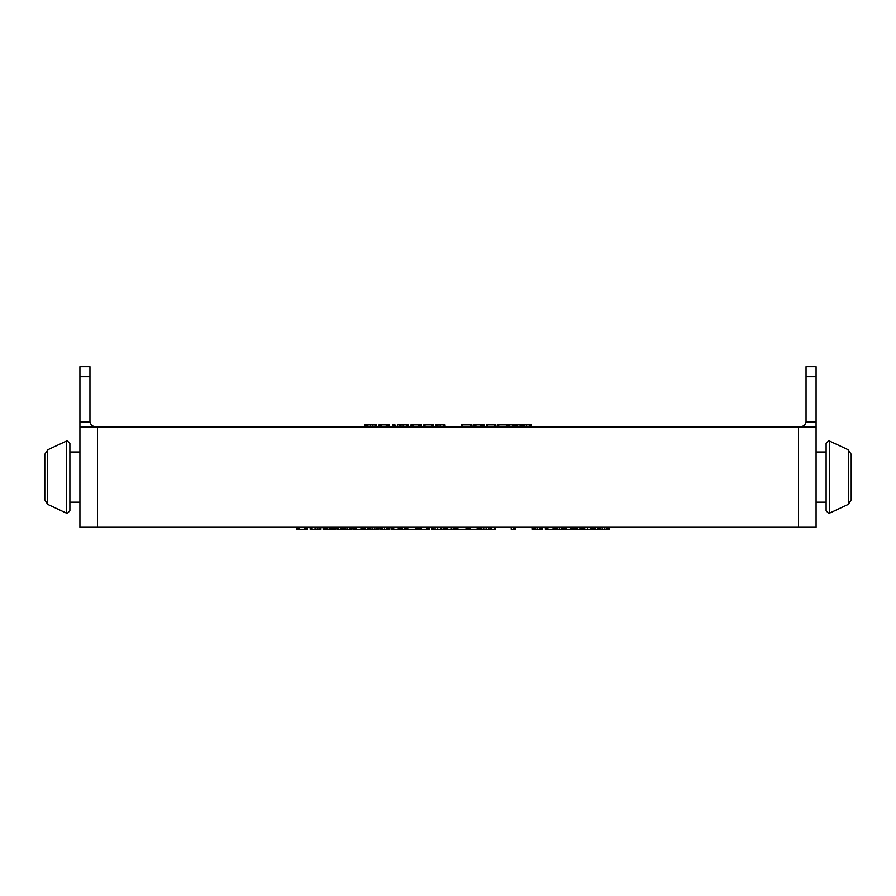 <?xml version="1.0" encoding="UTF-8"?>
<svg xmlns="http://www.w3.org/2000/svg" width="896" height="896" viewBox="0 0 896 896"><rect width="100%" height="100%" fill="white"/><g stroke="black" fill="none" stroke-linecap="round" stroke-linejoin="round"><path stroke-width="1.34" d="M66.326 513.072L67.379 513.307L69.888 510.798L69.888 443.408L67.379 440.899L66.326 441.134L66.326 513.072L47.701 504.392L47.701 449.814L66.326 441.134M829.674 441.134L828.621 440.899L826.112 443.408L826.112 510.798L828.621 513.307L829.674 513.072L829.674 441.134L848.299 449.814L848.299 504.392L829.674 513.072M69.888 452.01L79.923 452.01L79.923 502.197L69.888 502.197M826.112 502.197L816.077 502.197L816.077 452.01L826.112 452.01M47.701 449.814L44.8 454.362L44.8 499.845L47.701 504.392M848.299 504.392L851.2 499.845L851.2 454.362L848.299 449.814M79.923 366.71L79.923 376.746L89.958 376.746L89.958 366.71L79.923 366.71L89.958 366.71M79.923 502.197L79.923 527.285L816.077 527.285L816.077 366.71L806.042 366.71L806.042 421.904L804.563 425.454L801.024 426.922M94.976 426.922L91.437 425.454L89.958 421.904L89.958 376.746M89.958 421.904L79.923 421.904L79.923 452.01M381.349 426.922L381.349 424.917L378.997 424.917L378.997 426.922M389.558 426.922L389.558 424.917L381.349 424.917M389.413 426.922L389.413 424.917M386.254 426.922L386.254 424.917M408.139 426.922L408.139 424.917L397.354 424.917L397.354 426.922M399.325 426.922L399.325 424.917M423.875 424.917L423.573 426.922M433.294 426.922L433.294 424.917L423.786 424.917L423.786 426.922M471.979 426.922L471.979 424.917L461.25 424.917L461.25 426.922M486.483 424.917L486.181 426.922M495.902 426.922L495.902 424.917L486.382 424.917L486.382 426.922M520.498 426.922L520.498 424.917L508.794 424.917L508.794 426.922M512.478 426.922L512.478 424.917M509.186 426.922L509.186 424.917M531.35 426.922L531.35 424.917L521.73 424.917L521.73 426.922M508.144 426.922L508.144 424.917L497.414 424.917L497.414 426.922M475.899 426.922L475.899 424.917L473.547 424.917L473.547 426.922M484.109 426.922L484.109 424.917L475.899 424.917M483.974 426.922L483.974 424.917M480.816 426.922L480.816 424.917M445.054 426.922L445.054 424.917L435.434 424.917L435.434 426.922M413.302 426.922L413.302 424.917L410.95 424.917L410.95 426.922M421.512 426.922L421.512 424.917L413.302 424.917M421.366 426.922L421.366 424.917M418.208 426.922L418.208 424.917M395.002 426.922L395.002 424.917L392.448 424.917L392.448 426.922L392.448 424.917M376.712 426.922L376.712 424.917L376.712 426.922L376.712 424.917L365.064 424.917L365.064 426.922M365.501 424.917L364.672 424.917L364.672 426.922M593.902 527.285L593.902 529.29L599.155 529.29L599.155 527.285M575.915 527.285L575.915 529.29L581.157 529.29L581.157 527.285M555.218 527.285L555.218 529.29L564.211 529.29L564.211 527.285M532 527.285L532 529.29L542.618 529.29L542.618 527.285M534.565 527.285L534.565 529.29M540.064 527.285L540.064 529.29M495.342 529.29L495.645 527.285M478.285 529.29L495.432 529.29L495.432 527.285M456.624 527.285L456.624 529.29L478.374 529.29L478.374 527.285M417.805 527.285L417.805 529.29L419.854 529.29M418.376 527.285L418.376 529.29M400.96 527.285L400.96 529.29L406.213 529.29L406.213 527.285M380.262 527.285L380.262 529.29L389.267 529.29L389.267 527.285M363.664 527.285L363.664 529.29L368.917 529.29L368.917 527.285M351.848 529.29L352.206 527.285M343.672 527.285L343.605 529.29M343.672 529.29L351.994 529.29L351.994 527.285M349.966 527.285L349.966 529.29M323.12 527.285L323.12 529.29L335.283 529.29L335.283 527.285L335.283 529.29M329.202 527.285L329.202 529.29M296.811 527.285L296.811 529.29L307.44 529.29L307.44 527.285M304.875 527.285L304.875 529.29M299.365 527.285L299.365 529.29M310.195 527.285L310.195 529.29L320.981 529.29L320.981 527.285M319.01 527.285L319.01 529.29M336.851 527.285L336.851 529.29L342.104 529.29L342.104 527.285M361.514 529.29L362.678 529.29L362.678 527.285M353.808 527.285L353.808 529.29L353.808 527.285L353.808 529.29L354.794 529.29M354.088 529.29L354.088 527.285L354.11 529.29L362.32 529.29L362.32 527.285M354.928 527.285L354.928 529.29M370.048 527.285L370.048 529.29L378.862 529.29L378.862 527.285M370.608 527.285L370.608 529.29M398.81 529.29L399.963 529.29L399.963 527.285M391.104 527.285L391.104 529.29L391.104 527.285L391.104 529.29L392.09 529.29M391.384 529.29L391.384 527.285L391.395 529.29L399.616 529.29L399.616 527.285M392.213 527.285L392.213 529.29M431.547 527.285L431.547 529.29L446.634 529.29M511.213 527.285L511.213 529.29L515.704 529.29L515.704 527.285M511.381 527.285L511.381 529.29M545.328 527.285L545.328 529.29L554.344 529.29L554.344 527.285M547.882 527.285L547.882 529.29L547.882 527.285M565.331 527.285L565.331 529.29L565.331 527.285L565.331 529.29L575.277 529.29L575.277 527.285M573.44 527.285L573.44 529.29M587.563 527.285L587.563 529.29L593.051 529.29L593.051 527.285M581.986 527.285L581.986 529.29L587.563 529.29M584.707 527.285L584.707 529.29M600.286 527.285L600.286 529.29L609.101 529.29L609.101 527.285M600.858 527.285L600.858 529.29M478.587 527.285L478.587 529.29M468.866 527.285L468.866 529.29M446.085 527.285L446.085 529.29L455.706 529.29L455.706 527.285M418.757 527.285L418.757 529.29L429.386 529.29L429.386 527.285M426.832 527.285L426.832 529.29M421.31 527.285L421.31 529.29M406.504 527.285L406.504 529.29L417.222 529.29L417.222 527.285M443.901 527.285L443.901 529.29M467.342 527.285L467.342 529.29M480.122 527.285L480.122 529.29M491.366 529.29L491.366 527.285L491.042 529.29M79.923 421.904L79.923 376.746M806.042 366.71L816.077 366.71M816.077 527.285L816.077 502.197M816.077 452.01L816.077 426.922L79.923 426.922L79.923 527.285M816.077 421.904L806.042 421.904M381.035 426.922L381.035 424.917M380.184 426.922L380.184 424.917M379.31 426.922L379.31 424.917M388.875 426.922L388.875 424.917M388.058 426.922L388.058 424.917M387.464 426.922L387.464 424.917M387.038 426.922L387.038 424.917M386.658 426.922L386.658 424.917M401.005 426.922L401.005 424.917M403.234 426.922L403.234 424.917M407.77 426.922L407.77 424.917M406.571 426.922L406.571 424.917M433.138 426.922L433.138 424.917M432.622 426.922L432.622 424.917M431.738 426.922L431.738 424.917M424.984 426.922L424.984 424.917M424.077 426.922L424.077 424.917M471.643 426.922L471.643 424.917M470.68 426.922L470.68 424.917M462.56 426.922L462.56 424.917M461.574 426.922L461.574 424.917M495.734 426.922L495.734 424.917M495.23 426.922L495.23 424.917M494.334 426.922L494.334 424.917M487.592 426.922L487.592 424.917M486.685 426.922L486.685 424.917M520.408 426.922L520.408 424.917M520.128 426.922L520.128 424.917M516.902 426.922L516.902 424.917M516.566 426.922L516.566 424.917M516.152 426.922L516.152 424.917M515.581 426.922L515.581 424.917M514.696 426.922L514.696 424.917M513.811 426.922L513.811 424.917M513.229 426.922L513.229 424.917M512.859 426.922L512.859 424.917M530.958 426.922L530.958 424.917M529.726 426.922L529.726 424.917M526.456 426.922L526.456 424.917M524.216 426.922L524.216 424.917M522.872 426.922L522.872 424.917M522.021 426.922L522.021 424.917M507.808 426.922L507.808 424.917M506.845 426.922L506.845 424.917M498.725 426.922L498.725 424.917M497.739 426.922L497.739 424.917M475.586 426.922L475.586 424.917M474.734 426.922L474.734 424.917M473.872 426.922L473.872 424.917M483.426 426.922L483.426 424.917M482.608 426.922L482.608 424.917M482.026 426.922L482.026 424.917M481.589 426.922L481.589 424.917M481.219 426.922L481.219 424.917M444.674 426.922L444.674 424.917M443.442 426.922L443.442 424.917M440.16 426.922L440.16 424.917M437.92 426.922L437.92 424.917M436.587 426.922L436.587 424.917M435.725 426.922L435.725 424.917M412.989 426.922L412.989 424.917M412.138 426.922L412.138 424.917M411.264 426.922L411.264 424.917M420.829 426.922L420.829 424.917M420.011 426.922L420.011 424.917M419.418 426.922L419.418 424.917M418.992 426.922L418.992 424.917M418.611 426.922L418.611 424.917M394.654 426.922L394.654 424.917M393.736 426.922L393.736 424.917M392.806 426.922L392.806 424.917M376.275 426.922L376.275 424.917M374.987 426.922L374.987 424.917M372.915 426.922L372.915 424.917M370.138 426.922L370.138 424.917M367.886 426.922L367.886 424.917M366.296 426.922L366.296 424.917M365.366 426.922L365.366 424.917M364.907 426.922L364.907 424.917M594.227 527.285L594.227 529.29M595.168 527.285L595.168 529.29M597.89 527.285L597.89 529.29M598.842 527.285L598.842 529.29M576.229 527.285L576.229 529.29M577.181 527.285L577.181 529.29M579.902 527.285L579.902 529.29M580.843 527.285L580.843 529.29M555.52 527.285L555.52 529.29M556.416 527.285L556.416 529.29M557.782 527.285L557.782 529.29M559.541 527.285L559.541 529.29M561.523 527.285L561.523 529.29M562.99 527.285L562.99 529.29M563.898 527.285L563.898 529.29M532.347 527.285L532.347 529.29M533.266 527.285L533.266 529.29M534.206 527.285L534.206 529.29M534.8 527.285L534.8 529.29M535.64 527.285L535.64 529.29M537.32 527.285L537.32 529.29M539.437 527.285L539.437 529.29M540.4 527.285L540.4 529.29M541.33 527.285L541.33 529.29M542.259 527.285L542.259 529.29M494.234 527.285L494.234 529.29M495.141 527.285L495.141 529.29M417.95 527.285L417.95 529.29M401.274 527.285L401.274 529.29M402.226 527.285L402.226 529.29M404.947 527.285L404.947 529.29M405.888 527.285L405.888 529.29M380.565 527.285L380.565 529.29M381.461 527.285L381.461 529.29M382.827 527.285L382.827 529.29M384.586 527.285L384.586 529.29M386.568 527.285L386.568 529.29M388.035 527.285L388.035 529.29M388.942 527.285L388.942 529.29M363.978 527.285L363.978 529.29M364.93 527.285L364.93 529.29M367.651 527.285L367.651 529.29M368.603 527.285L368.603 529.29M344.467 527.285L344.467 529.29M345.811 527.285L345.811 529.29M347.715 527.285L347.715 529.29M351.03 527.285L351.03 529.29M351.736 527.285L351.736 529.29M323.546 527.285L323.546 529.29M324.71 527.285L324.71 529.29M325.494 527.285L325.494 529.29M326.536 527.285L326.536 529.29M327.018 527.285L327.018 529.29M327.365 527.285L327.365 529.29M331.038 527.285L331.038 529.29M331.386 527.285L331.386 529.29M331.867 527.285L331.867 529.29M332.898 527.285L332.898 529.29M333.693 527.285L333.693 529.29M334.858 527.285L334.858 529.29M305.222 527.285L305.222 529.29M306.141 527.285L306.141 529.29M307.082 527.285L307.082 529.29M297.147 527.285L297.147 529.29M298.077 527.285L298.077 529.29M299.006 527.285L299.006 529.29M317.318 527.285L317.318 529.29M315.09 527.285L315.09 529.29M310.565 527.285L310.565 529.29M311.763 527.285L311.763 529.29M337.165 527.285L337.165 529.29M338.117 527.285L338.117 529.29M340.838 527.285L340.838 529.29M341.79 527.285L341.79 529.29M362.365 527.285L362.365 529.29M354.2 527.285L354.2 529.29M355.376 527.285L355.376 529.29M356.44 527.285L356.44 529.29M360.987 527.285L360.987 529.29M370.182 527.285L370.182 529.29M372.086 527.285L372.086 529.29M374.405 527.285L374.405 529.29M376.006 527.285L376.006 529.29M377.283 527.285L377.283 529.29M378.202 527.285L378.202 529.29M399.661 527.285L399.661 529.29M391.496 527.285L391.496 529.29M392.661 527.285L392.661 529.29M393.725 527.285L393.725 529.29M398.272 527.285L398.272 529.29M444.942 527.285L444.942 529.29M445.301 527.285L445.301 529.29M445.973 527.285L445.973 529.29M479.058 527.285L479.058 529.29M513.789 527.285L513.789 529.29M514.147 527.285L514.147 529.29M514.819 527.285L514.819 529.29M515.48 527.285L515.48 529.29M553.067 527.285L553.067 529.29M554.019 527.285L554.019 529.29M545.675 527.285L545.675 529.29M546.594 527.285L546.594 529.29M547.523 527.285L547.523 529.29M565.398 527.285L565.398 529.29M565.578 527.285L565.578 529.29M565.824 527.285L565.824 529.29M566.149 527.285L566.149 529.29M570.707 527.285L570.707 529.29M571.446 527.285L571.446 529.29M572.13 527.285L572.13 529.29M573.81 527.285L573.81 529.29M574.874 527.285L574.874 529.29M590.43 527.285L590.43 529.29M590.766 527.285L590.766 529.29M591.136 527.285L591.136 529.29M591.842 527.285L591.842 529.29M592.446 527.285L592.446 529.29M592.883 527.285L592.883 529.29M582.344 527.285L582.344 529.29M583.229 527.285L583.229 529.29M584.147 527.285L584.147 529.29M600.421 527.285L600.421 529.29M602.325 527.285L602.325 529.29M604.643 527.285L604.643 529.29M606.245 527.285L606.245 529.29M607.522 527.285L607.522 529.29M608.44 527.285L608.44 529.29M469.022 527.285L469.022 529.29M469.538 527.285L469.538 529.29M470.422 527.285L470.422 529.29M477.176 527.285L477.176 529.29M478.083 527.285L478.083 529.29M446.477 527.285L446.477 529.29M447.709 527.285L447.709 529.29M450.99 527.285L450.99 529.29M453.219 527.285L453.219 529.29M454.563 527.285L454.563 529.29M455.414 527.285L455.414 529.29M427.179 527.285L427.179 529.29M428.098 527.285L428.098 529.29M429.027 527.285L429.027 529.29M419.093 527.285L419.093 529.29M420.022 527.285L420.022 529.29M420.952 527.285L420.952 529.29M406.829 527.285L406.829 529.29M407.792 527.285L407.792 529.29M415.912 527.285L415.912 529.29M416.898 527.285L416.898 529.29M443.184 527.285L443.184 529.29M441.045 527.285L441.045 529.29M431.962 527.285L431.962 529.29M433.171 527.285L433.171 529.29M435.098 527.285L435.098 529.29M437.685 527.285L437.685 529.29M456.949 527.285L456.949 529.29M457.912 527.285L457.912 529.29M466.043 527.285L466.043 529.29M467.029 527.285L467.029 529.29M480.558 527.285L480.558 529.29M481.835 527.285L481.835 529.29M483.762 527.285L483.762 529.29M486.136 527.285L486.136 529.29M488.858 527.285L488.858 529.29M490.694 527.285L490.694 529.29M806.042 376.746L816.077 376.746M798.515 527.285L798.515 426.922M97.485 527.285L97.485 426.922"/></g></svg>
